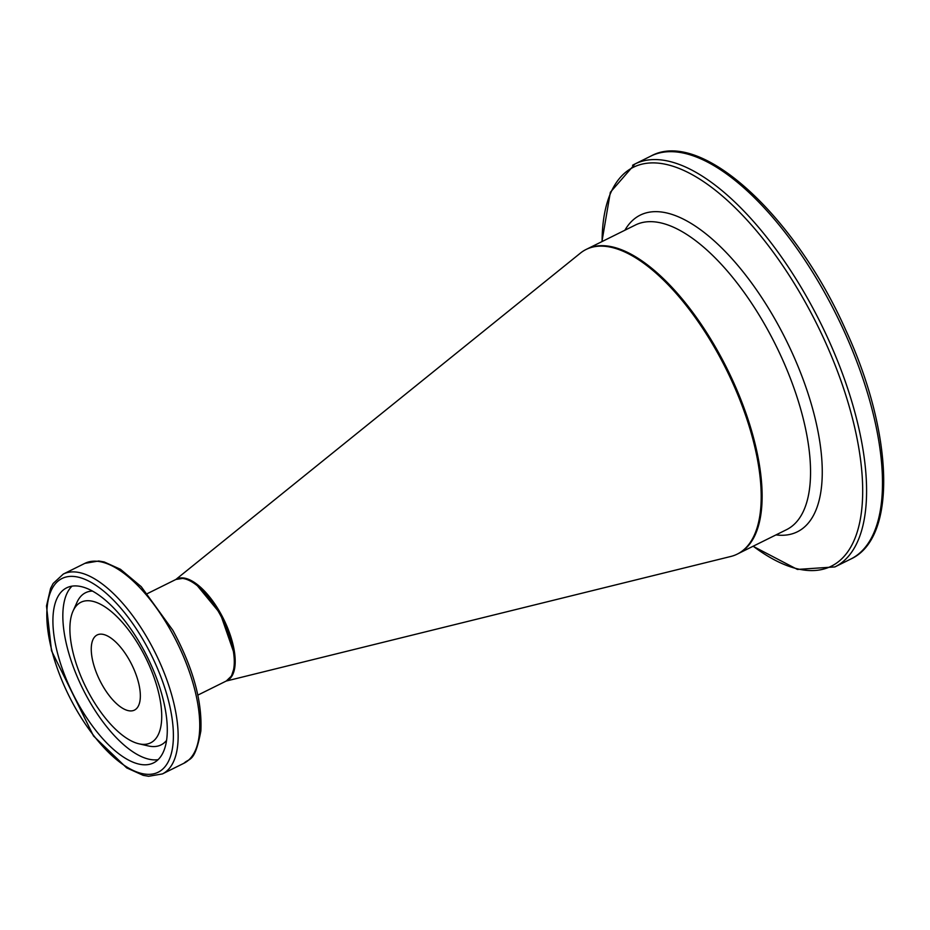 <?xml version="1.0" encoding="UTF-8"?>
<svg xmlns="http://www.w3.org/2000/svg" width="930" height="930" viewBox="0 0 930 930"><rect width="100%" height="100%" fill="white"/><g stroke="black" fill="none" stroke-linecap="round" stroke-linejoin="round"><path stroke-width="1.4" d="M226.757 680.76A56.684 24.087 -116.4 0 0 227.838 680.202A56.684 24.087 -116.4 0 0 222.968 617.787A56.684 24.087 -116.4 0 0 176.398 579.227M226.199 681.051L730.829 556.466A170.039 72.261 -116.4 0 0 739.117 553.106A170.039 72.261 -116.4 0 0 724.156 365.199A170.039 72.261 -116.4 0 0 584.249 250.461A170.039 72.261 -116.4 0 0 580.39 253.134L175.828 579.495M62.717 590.492A97.72 41.525 63.6 0 1 66.681 587.818A97.72 41.525 63.6 0 1 144.755 651.942A97.72 41.525 63.6 0 1 157.484 760.229A97.72 41.525 63.6 0 1 153.52 762.902A97.72 41.525 63.6 0 1 75.446 698.779A97.72 41.525 63.6 0 1 62.717 590.492M95.465 636.108A41.943 17.821 -116.4 0 0 100.928 682.585A41.943 17.821 -116.4 0 0 134.431 710.113A41.943 17.821 -116.4 0 0 136.14 708.962A41.943 17.821 -116.4 0 0 130.677 662.486A41.943 17.821 -116.4 0 0 97.162 634.958A41.943 17.821 -116.4 0 0 95.465 636.108M77.76 604.395A78.457 33.34 -116.4 0 0 73.063 611.022A78.457 33.34 -116.4 0 0 85.932 687.351A78.457 33.34 -116.4 0 0 138.907 743.791A78.457 33.34 -116.4 0 0 153.845 740.675A78.457 33.34 -116.4 0 0 141.5 649.803A78.457 33.34 -116.4 0 0 77.76 604.395M162.425 773.923A111.542 47.395 -116.4 0 0 166.947 770.865A111.542 47.395 -116.4 0 0 149.393 641.677A111.542 47.395 -116.4 0 0 63.298 574.066L84.897 563.348A111.542 47.395 63.6 0 1 170.992 630.959A111.542 47.395 63.6 0 1 188.546 760.159A111.542 47.395 63.6 0 1 184.024 763.205L162.425 773.923L148.614 776.283L143.185 775.341L126.713 767.901L93.523 735.99L51.499 650.756L46.5 605.965L50.604 588.341L53.15 583.482L63.298 574.066M145.522 644.025A108.147 45.954 63.6 0 1 162.529 769.284A108.147 45.954 63.6 0 1 74.679 706.695A108.147 45.954 63.6 0 1 57.66 581.436A108.147 45.954 63.6 0 1 145.522 644.025M219.678 613.8A56.684 24.087 63.6 0 1 228.594 679.446A56.684 24.087 63.6 0 1 226.292 681.004L231.5 675.971L234.325 667.333L234.29 653.93L220.294 613.579L196.044 584.133L188.685 579.878L183.117 578.344L175.921 579.448A56.684 24.087 63.6 0 1 219.678 613.8M92.489 591.062A84.932 36.096 -116.4 0 0 82.119 595.049A84.932 36.096 -116.4 0 0 77.027 602.233L73.063 611.022M138.907 743.791L148.312 745.941A84.932 36.096 -116.4 0 0 164.482 742.582A84.932 36.096 -116.4 0 0 166.551 740.396M72.029 586.144A97.72 41.525 -116.4 0 0 88.025 698.756A97.72 41.525 -116.4 0 0 158.1 759.659M850.787 559.046C897.601 537.796 893.219 432.287 845.591 329.697C794.673 215.237 700.743 128.41 650.919 156.066A224.909 95.569 63.6 0 1 834.989 312.12A224.909 95.569 63.6 0 1 853.275 557.698A224.909 95.569 63.6 0 1 850.787 559.046L834.884 566.928A224.909 95.569 -116.4 0 0 837.372 565.591A224.909 95.569 -116.4 0 0 819.086 320.013A224.909 95.569 -116.4 0 0 635.016 163.959A224.909 95.569 -116.4 0 0 632.54 165.296M602.082 241.544A222.665 94.616 63.6 0 1 630.959 168.574A222.665 94.616 63.6 0 1 814.169 318.816A222.665 94.616 63.6 0 1 833.757 564.882A222.665 94.616 63.6 0 1 753.184 546.212M775.992 534.901A176.758 75.109 -116.4 0 0 799.3 530.751A176.758 75.109 -116.4 0 0 783.746 335.416A176.758 75.109 -116.4 0 0 638.317 216.155A176.758 75.109 -116.4 0 0 624.89 230.233M738.153 553.664A170.039 72.261 -116.4 0 0 740.036 552.653A170.039 72.261 -116.4 0 0 726.214 366.978A170.039 72.261 -116.4 0 0 587.051 248.996A170.039 72.261 -116.4 0 0 586.586 249.228L635.481 224.979A170.039 72.261 63.6 0 1 774.644 342.961A170.039 72.261 63.6 0 1 788.466 528.624A170.039 72.261 63.6 0 1 786.594 529.647L737.688 553.885M84.897 563.348L98.708 560.999L104.183 561.952L120.482 569.3L141.244 586.691L172.852 630.284C193.01 667.624 202.345 701.208 200.845 731.061C194.777 763.146 189.581 757.706 184.024 763.205M197.858 695.105L226.292 681.004M147.486 593.549L175.921 579.448M650.919 156.066L635.016 163.959L610.347 192.289L601.942 241.602M753.056 546.27L797.405 569.427L834.884 566.928"/></g></svg>
